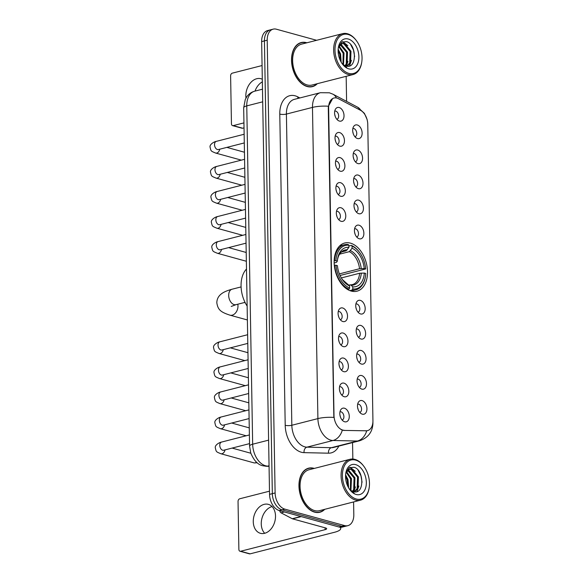 <?xml version="1.0" encoding="UTF-8"?>
<svg xmlns="http://www.w3.org/2000/svg" width="583" height="583" viewBox="0 0 583 583"><rect width="100%" height="100%" fill="white"/><g stroke="black" fill="none" stroke-linecap="round" stroke-linejoin="round"><path stroke-width="0.87" d="M351.25 291.077A24.858 16.011 75.7 0 0 356.985 291.187A24.858 16.011 75.7 0 0 367.188 267.422A24.858 16.011 75.7 0 0 350.419 243.133A24.858 16.011 75.7 0 0 344.684 243.016A24.858 16.011 75.7 0 0 334.482 266.781A24.858 16.011 75.7 0 0 351.25 291.077M361.657 375.554A7.032 4.533 -104.3 0 1 366.496 383.636A7.032 4.533 -104.3 0 1 361.89 389.123A7.032 4.533 -104.3 0 1 361.059 388.788A7.032 4.533 -104.3 0 1 358.057 377.019A7.032 4.533 -104.3 0 1 361.657 375.554M359.31 387.323A4.219 2.718 75.7 0 0 359.347 387.316A4.219 2.718 75.7 0 0 361.074 383.279A4.219 2.718 75.7 0 0 358.224 379.154A4.219 2.718 75.7 0 0 357.255 379.132A4.219 2.718 75.7 0 0 357.219 379.147M361.22 350.492A7.032 4.533 -104.3 0 1 366.058 358.581A7.032 4.533 -104.3 0 1 361.453 364.062A7.032 4.533 -104.3 0 1 360.622 363.726A7.032 4.533 -104.3 0 1 357.619 351.964A7.032 4.533 -104.3 0 1 361.22 350.492M358.873 362.262A4.219 2.718 75.7 0 0 358.909 362.254A4.219 2.718 75.7 0 0 360.637 358.224A4.219 2.718 75.7 0 0 357.787 354.092A4.219 2.718 75.7 0 0 356.818 354.078A4.219 2.718 75.7 0 0 356.781 354.085M360.782 325.438A7.032 4.533 -104.3 0 1 365.621 333.52A7.032 4.533 -104.3 0 1 361.015 339.007A7.032 4.533 -104.3 0 1 360.185 338.672A7.032 4.533 -104.3 0 1 357.182 326.903A7.032 4.533 -104.3 0 1 360.782 325.438M358.436 337.207A4.219 2.718 75.7 0 0 358.472 337.2A4.219 2.718 75.7 0 0 360.199 333.163A4.219 2.718 75.7 0 0 357.35 329.038A4.219 2.718 75.7 0 0 356.381 329.016A4.219 2.718 75.7 0 0 356.344 329.031M360.345 300.376A7.032 4.533 -104.3 0 1 365.184 308.465A7.032 4.533 -104.3 0 1 360.578 313.946A7.032 4.533 -104.3 0 1 359.747 313.61A7.032 4.533 -104.3 0 1 356.745 301.848A7.032 4.533 -104.3 0 1 360.345 300.376M357.998 312.145A4.219 2.718 75.7 0 0 358.035 312.138A4.219 2.718 75.7 0 0 359.762 308.101A4.219 2.718 75.7 0 0 356.913 303.976A4.219 2.718 75.7 0 0 355.943 303.962A4.219 2.718 75.7 0 0 355.907 303.969M359.033 225.206A7.032 4.533 -104.3 0 1 363.872 233.287A7.032 4.533 -104.3 0 1 359.266 238.775A7.032 4.533 -104.3 0 1 358.436 238.44A7.032 4.533 -104.3 0 1 355.426 226.67A7.032 4.533 -104.3 0 1 359.033 225.206M356.679 236.975A4.219 2.718 75.7 0 0 356.723 236.968A4.219 2.718 75.7 0 0 358.45 232.93A4.219 2.718 75.7 0 0 355.601 228.806A4.219 2.718 75.7 0 0 354.632 228.784A4.219 2.718 75.7 0 0 354.595 228.798M358.596 200.144A7.032 4.533 -104.3 0 1 363.435 208.233A7.032 4.533 -104.3 0 1 358.829 213.713A7.032 4.533 -104.3 0 1 357.998 213.378A7.032 4.533 -104.3 0 1 354.989 201.616A7.032 4.533 -104.3 0 1 358.596 200.144M356.242 211.913A4.219 2.718 75.7 0 0 356.279 211.906A4.219 2.718 75.7 0 0 358.013 207.869A4.219 2.718 75.7 0 0 355.164 203.744A4.219 2.718 75.7 0 0 354.194 203.729A4.219 2.718 75.7 0 0 354.158 203.737M358.159 175.089A7.032 4.533 -104.3 0 1 362.998 183.171A7.032 4.533 -104.3 0 1 358.392 188.659A7.032 4.533 -104.3 0 1 357.561 188.324A7.032 4.533 -104.3 0 1 354.551 176.554A7.032 4.533 -104.3 0 1 358.159 175.089M355.805 186.859A4.219 2.718 75.7 0 0 355.841 186.851A4.219 2.718 75.7 0 0 357.576 182.814A4.219 2.718 75.7 0 0 354.726 178.689A4.219 2.718 75.7 0 0 353.757 178.668A4.219 2.718 75.7 0 0 353.721 178.682M357.722 150.028A7.032 4.533 -104.3 0 1 362.56 158.117A7.032 4.533 -104.3 0 1 357.955 163.597A7.032 4.533 -104.3 0 1 357.124 163.262A7.032 4.533 -104.3 0 1 354.114 151.5A7.032 4.533 -104.3 0 1 357.722 150.028M355.368 161.797A4.219 2.718 75.7 0 0 355.404 161.79A4.219 2.718 75.7 0 0 357.139 157.753A4.219 2.718 75.7 0 0 354.289 153.628A4.219 2.718 75.7 0 0 353.32 153.613A4.219 2.718 75.7 0 0 353.283 153.621M357.284 124.973A7.032 4.533 -104.3 0 1 362.123 133.055A7.032 4.533 -104.3 0 1 357.517 138.543A7.032 4.533 -104.3 0 1 356.687 138.207A7.032 4.533 -104.3 0 1 353.677 126.438A7.032 4.533 -104.3 0 1 357.284 124.973M354.93 136.743A4.219 2.718 75.7 0 0 354.967 136.735A4.219 2.718 75.7 0 0 356.701 132.698A4.219 2.718 75.7 0 0 353.852 128.573A4.219 2.718 75.7 0 0 352.883 128.552A4.219 2.718 75.7 0 0 352.846 128.559M362.094 400.608A7.032 4.533 -104.3 0 1 366.933 408.698A7.032 4.533 -104.3 0 1 362.327 414.178A7.032 4.533 -104.3 0 1 361.496 413.843A7.032 4.533 -104.3 0 1 358.494 402.081A7.032 4.533 -104.3 0 1 362.094 400.608M359.747 412.385A4.219 2.718 75.7 0 0 359.784 412.37A4.219 2.718 75.7 0 0 361.511 408.34A4.219 2.718 75.7 0 0 358.662 404.208A4.219 2.718 75.7 0 0 357.692 404.194A4.219 2.718 75.7 0 0 357.656 404.201M343.992 383.155A7.032 4.533 -104.3 0 1 348.838 391.237A7.032 4.533 -104.3 0 1 344.232 396.724A7.032 4.533 -104.3 0 1 343.394 396.389A7.032 4.533 -104.3 0 1 340.392 384.627A7.032 4.533 -104.3 0 1 343.992 383.155M341.645 394.924A4.219 2.718 75.7 0 0 341.682 394.917A4.219 2.718 75.7 0 0 343.416 390.88A4.219 2.718 75.7 0 0 340.567 386.755A4.219 2.718 75.7 0 0 339.59 386.74A4.219 2.718 75.7 0 0 339.554 386.748M343.555 358.093A7.032 4.533 -104.3 0 1 348.401 366.182A7.032 4.533 -104.3 0 1 343.795 371.663A7.032 4.533 -104.3 0 1 342.957 371.327A7.032 4.533 -104.3 0 1 339.955 359.565A7.032 4.533 -104.3 0 1 343.555 358.093M341.208 369.87A4.219 2.718 75.7 0 0 341.244 369.862A4.219 2.718 75.7 0 0 342.979 365.825A4.219 2.718 75.7 0 0 340.129 361.7A4.219 2.718 75.7 0 0 339.153 361.679A4.219 2.718 75.7 0 0 339.117 361.686M343.117 333.039A7.032 4.533 -104.3 0 1 347.964 341.121A7.032 4.533 -104.3 0 1 343.358 346.608A7.032 4.533 -104.3 0 1 342.52 346.273A7.032 4.533 -104.3 0 1 339.517 334.504A7.032 4.533 -104.3 0 1 343.117 333.039M340.771 344.808A4.219 2.718 75.7 0 0 340.807 344.801A4.219 2.718 75.7 0 0 342.542 340.764A4.219 2.718 75.7 0 0 339.692 336.639A4.219 2.718 75.7 0 0 338.716 336.624A4.219 2.718 75.7 0 0 338.679 336.631M342.68 307.977A7.032 4.533 -104.3 0 1 347.526 316.066A7.032 4.533 -104.3 0 1 342.921 321.546A7.032 4.533 -104.3 0 1 342.083 321.211A7.032 4.533 -104.3 0 1 339.08 309.449A7.032 4.533 -104.3 0 1 342.68 307.977M340.334 319.754A4.219 2.718 75.7 0 0 340.37 319.746A4.219 2.718 75.7 0 0 342.104 315.709A4.219 2.718 75.7 0 0 339.255 311.584A4.219 2.718 75.7 0 0 338.278 311.562A4.219 2.718 75.7 0 0 338.242 311.57M340.931 207.745A7.032 4.533 -104.3 0 1 345.77 215.834A7.032 4.533 -104.3 0 1 341.172 221.314A7.032 4.533 -104.3 0 1 340.334 220.979A7.032 4.533 -104.3 0 1 337.331 209.217A7.032 4.533 -104.3 0 1 340.931 207.745M338.585 219.521A4.219 2.718 75.7 0 0 338.621 219.507A4.219 2.718 75.7 0 0 340.355 215.477A4.219 2.718 75.7 0 0 337.506 211.352A4.219 2.718 75.7 0 0 336.529 211.33A4.219 2.718 75.7 0 0 336.493 211.338M340.494 182.69A7.032 4.533 -104.3 0 1 345.333 190.772A7.032 4.533 -104.3 0 1 340.734 196.26A7.032 4.533 -104.3 0 1 339.896 195.924A7.032 4.533 -104.3 0 1 336.894 184.155A7.032 4.533 -104.3 0 1 340.494 182.69M338.147 194.46A4.219 2.718 75.7 0 0 338.184 194.452A4.219 2.718 75.7 0 0 339.911 190.415A4.219 2.718 75.7 0 0 337.069 186.29A4.219 2.718 75.7 0 0 336.092 186.268A4.219 2.718 75.7 0 0 336.056 186.283M340.057 157.629A7.032 4.533 -104.3 0 1 344.896 165.718A7.032 4.533 -104.3 0 1 340.297 171.198A7.032 4.533 -104.3 0 1 339.459 170.863A7.032 4.533 -104.3 0 1 336.457 159.101A7.032 4.533 -104.3 0 1 340.057 157.629M337.71 169.405A4.219 2.718 75.7 0 0 337.746 169.391A4.219 2.718 75.7 0 0 339.474 165.361A4.219 2.718 75.7 0 0 336.631 161.236A4.219 2.718 75.7 0 0 335.655 161.214A4.219 2.718 75.7 0 0 335.619 161.221M339.619 132.574A7.032 4.533 -104.3 0 1 344.458 140.656A7.032 4.533 -104.3 0 1 339.86 146.144A7.032 4.533 -104.3 0 1 339.022 145.808A7.032 4.533 -104.3 0 1 336.019 134.039A7.032 4.533 -104.3 0 1 339.619 132.574M337.273 144.344A4.219 2.718 75.7 0 0 337.309 144.336A4.219 2.718 75.7 0 0 339.036 140.299A4.219 2.718 75.7 0 0 336.194 136.174A4.219 2.718 75.7 0 0 335.218 136.152A4.219 2.718 75.7 0 0 335.181 136.167M339.182 107.512A7.032 4.533 -104.3 0 1 344.021 115.602A7.032 4.533 -104.3 0 1 339.423 121.082A7.032 4.533 -104.3 0 1 338.585 120.747A7.032 4.533 -104.3 0 1 335.582 108.985A7.032 4.533 -104.3 0 1 339.182 107.512M336.836 119.289A4.219 2.718 75.7 0 0 336.872 119.275A4.219 2.718 75.7 0 0 338.599 115.245A4.219 2.718 75.7 0 0 335.757 111.12A4.219 2.718 75.7 0 0 334.78 111.098A4.219 2.718 75.7 0 0 334.744 111.105M344.429 408.209A7.032 4.533 -104.3 0 1 349.275 416.298A7.032 4.533 -104.3 0 1 344.67 421.779A7.032 4.533 -104.3 0 1 343.832 421.443A7.032 4.533 -104.3 0 1 340.829 409.681A7.032 4.533 -104.3 0 1 344.429 408.209M342.083 419.986A4.219 2.718 75.7 0 0 342.119 419.979A4.219 2.718 75.7 0 0 343.853 415.941A4.219 2.718 75.7 0 0 341.004 411.817A4.219 2.718 75.7 0 0 340.027 411.795A4.219 2.718 75.7 0 0 339.991 411.802M357.219 382.696A4.219 2.718 -104.3 0 1 357.605 384.212M356.781 357.634A4.219 2.718 -104.3 0 1 357.168 359.15M356.344 332.58A4.219 2.718 -104.3 0 1 356.73 334.095M355.907 307.518A4.219 2.718 -104.3 0 1 356.293 309.034M354.595 232.34A4.219 2.718 -104.3 0 1 354.981 233.863M354.158 207.286A4.219 2.718 -104.3 0 1 354.544 208.801M353.721 182.224A4.219 2.718 -104.3 0 1 354.107 183.747M353.283 157.17A4.219 2.718 -104.3 0 1 353.67 158.685M352.846 132.108A4.219 2.718 -104.3 0 1 353.232 133.631M357.656 407.75A4.219 2.718 -104.3 0 1 358.042 409.266M339.554 390.297A4.219 2.718 -104.3 0 1 339.94 391.812M339.117 365.235A4.219 2.718 -104.3 0 1 339.503 366.751M338.679 340.18A4.219 2.718 -104.3 0 1 339.066 341.696M338.242 315.119A4.219 2.718 -104.3 0 1 338.628 316.635M336.493 214.887A4.219 2.718 -104.3 0 1 336.879 216.402M336.056 189.832A4.219 2.718 -104.3 0 1 336.442 191.348M335.619 164.77A4.219 2.718 -104.3 0 1 336.005 166.286M335.181 139.716A4.219 2.718 -104.3 0 1 335.568 141.232M334.744 114.654A4.219 2.718 -104.3 0 1 335.13 116.17M339.991 415.351A4.219 2.718 -104.3 0 1 340.377 416.874M344.189 430.29A12.666 8.155 -104.3 0 1 342.717 430.065A12.666 8.155 -104.3 0 1 334.001 415.511L328.63 107.942A12.666 8.155 -104.3 0 1 334.001 98.01A12.666 8.155 -104.3 0 1 338.395 98.658L360.534 110.311A12.666 8.155 -104.3 0 1 367.764 124.274L372.938 420.686A12.666 8.155 -104.3 0 1 367.574 430.611A12.666 8.155 -104.3 0 1 366.124 430.779L343.686 430.414L341.172 429.656M314.295 468.419A22.752 14.655 75.7 0 0 313.843 468.28A22.752 14.655 75.7 0 0 308.596 468.178A22.752 14.655 75.7 0 0 299.261 489.924A22.752 14.655 75.7 0 0 314.609 512.158A22.752 14.655 75.7 0 0 319.856 512.26A22.752 14.655 75.7 0 0 324.746 509.316M318.442 512.508A22.752 14.655 75.7 0 0 319.054 512.224M306.869 42.792A22.752 14.655 75.7 0 0 306.418 42.654A22.752 14.655 75.7 0 0 301.163 42.552A22.752 14.655 75.7 0 0 291.835 64.298A22.752 14.655 75.7 0 0 307.183 86.532A22.752 14.655 75.7 0 0 312.43 86.634A22.752 14.655 75.7 0 0 317.32 83.69M311.009 86.882A22.752 14.655 75.7 0 0 311.621 86.597M372.88 422.435A16.419 4.336 179 0 1 372.931 422.762C372.799 431.653 368.347 437.665 359.587 440.792A18.758 12.083 -104.3 0 1 357.445 441.032L332.995 440.493A18.758 12.083 -104.3 0 1 330.816 440.165A18.758 12.083 -104.3 0 1 317.903 418.601A16.419 4.336 -1 0 1 333.848 417.421L328.287 108.03L328.411 106.23L332.66 98.542M347.854 525.662L342.294 527.083A14.072 9.066 75.7 0 1 339.044 527.017L279.235 510.54A14.072 9.066 75.7 0 1 269.55 494.369L261.65 41.604A14.072 9.066 75.7 0 1 267.612 30.571L270.388 29.857A14.072 9.066 75.7 0 0 264.427 40.89L272.334 493.655A14.072 9.066 75.7 0 0 282.012 509.826L341.827 526.311A14.072 9.066 75.7 0 0 345.07 526.369A14.072 9.066 75.7 0 1 341.827 526.311L282.012 509.826A14.072 9.066 75.7 0 1 272.334 493.655L264.427 40.89A14.072 9.066 75.7 0 1 270.388 29.857L273.172 29.15A14.072 9.066 75.7 0 0 267.211 40.183L275.11 492.948A14.072 9.066 75.7 0 0 284.796 509.119L344.604 525.596A14.072 9.066 75.7 0 0 347.854 525.662A14.072 9.066 75.7 0 0 353.815 514.629L353.589 501.948M328.411 106.23A16.419 4.336 179 0 0 312.473 107.41L317.903 418.601L291.835 425.262A18.758 12.083 75.7 0 0 304.741 446.826A18.758 12.083 75.7 0 0 306.928 447.154L331.37 447.693L357.445 441.032A16.419 12.36 -88.7 0 0 366.736 430.808L343.686 430.414M316.635 40.293L276.415 29.216A14.072 9.066 75.7 0 0 273.172 29.15M352.846 459.032L352.555 442.584M346.601 101.391L346.164 76.322M300.478 42.967A22.752 14.655 75.7 0 0 299.8 43.011M307.904 468.594A22.752 14.655 75.7 0 0 307.234 468.637M264.704 533.292A15.012 10.778 105.4 0 1 261.257 523.877A15.012 10.778 105.4 0 1 272.064 506.576M253.27 521.676A15.012 10.778 -74.6 0 0 260.404 533.299A15.012 10.778 -74.6 0 0 275.511 515.991A15.012 10.778 -74.6 0 0 268.377 504.361A15.012 10.778 -74.6 0 0 253.27 521.676M340.1 527.221A18.758 4.955 -1 0 1 340.734 528.468A18.758 4.955 -1 0 1 334.569 532.264L250.1 553.85A2.347 1.683 105.4 0 1 249.437 553.85L239.992 551.248A2.347 1.683 -74.6 0 0 240.655 551.248L325.125 529.663A4.693 1.239 179 0 0 326.669 528.715A4.693 1.239 179 0 0 325.452 527.914L292.535 518.841A2.347 1.509 -104.3 0 1 292.265 518.732L281.057 512.836A2.347 1.509 -104.3 0 1 279.753 510.686M269.499 491.178L239.737 498.778A2.347 1.683 -74.6 0 0 238.039 501.482L238.877 549.434A2.347 1.683 -74.6 0 0 239.992 551.248M355.601 460.111A20.172 12.994 75.7 0 0 342.403 475.83A20.172 12.994 75.7 0 0 356.279 499.012A20.172 12.994 75.7 0 0 369.228 487.395A20.172 12.994 75.7 0 0 363.843 466.313A20.172 12.994 75.7 0 0 355.601 460.111M363.843 466.313L363.515 465.875A21.105 13.598 75.7 0 0 354.887 459.382A21.105 13.598 75.7 0 0 350.019 459.287A21.105 13.598 75.7 0 0 341.361 479.466A21.105 13.598 75.7 0 0 355.601 500.09A21.105 13.598 75.7 0 0 360.469 500.185A21.105 13.598 75.7 0 0 369.156 487.935L369.228 487.395M350.019 459.287L309.005 469.767A21.105 13.598 75.7 0 0 300.34 489.946A21.105 13.598 75.7 0 0 314.58 510.57A21.105 13.598 75.7 0 0 319.455 510.672L360.469 500.185M313.894 468.521A22.511 14.502 75.7 0 0 313.851 468.506A22.511 14.502 75.7 0 0 308.655 468.404A22.511 14.502 75.7 0 0 299.414 489.931A22.511 14.502 75.7 0 0 314.609 511.932A22.511 14.502 75.7 0 0 319.797 512.034A22.511 14.502 75.7 0 0 324.337 509.418M345.595 474.883L347.985 479.532L348.612 487.803M345.551 476.304L347.111 479.758L347.934 486.535M346.513 471.603L351.462 478.643L350.93 490.383M346.2 472.201L350.587 478.869L350.376 489.953M347.927 469.913L348.598 470.08L354.938 477.761L354.551 489.217L352.985 491.476M347.548 470.248L354.063 477.98L353.684 489.436L352.496 491.287M345.93 472.828L349.56 469.089L352.074 469.191L358.414 476.872L358.028 488.328L354.734 491.848M349.13 469.22L351.206 469.41L357.539 477.091L357.16 488.547L354.34 491.804M349.253 488.845A11.726 7.55 75.7 0 0 353.342 491.586C364.674 495.499 364.346 469.76 354.027 467.26L349.224 467.748L346.069 472.361M356.198 494.486A15.479 9.969 75.7 0 0 366.328 482.425A15.479 9.969 75.7 0 0 355.681 464.636A15.479 9.969 75.7 0 0 345.755 473.418A15.479 9.969 75.7 0 0 349.953 489.837A15.479 9.969 75.7 0 0 356.198 494.486M349.72 489.523L354.129 493.131L349.756 489.545M358.13 470.306L360.95 475.772L362.065 482.258M349.829 467.413L353.509 469.854M350.164 467.267L355.251 471.304M358.851 486.025L356.971 491.556M355.375 486.914L353.903 491.731M348.904 246.011L351.323 245.392L352.037 246.128A22.329 14.378 75.7 0 1 359.587 252.439A22.329 14.378 75.7 0 1 365.694 268.945L364.237 268.544A20.172 12.994 75.7 0 0 352.074 248.22L349.312 251.674L339.619 254.152M339.393 273.886L359.529 268.734L364.237 268.544M364.317 273.07L365.774 273.471A22.329 14.378 75.7 0 1 365.548 275.774A22.329 14.378 75.7 0 1 352.781 288.949L352.744 286.851A20.172 12.994 75.7 0 0 364.317 273.07L359.609 273.259L341.332 277.931M348.765 285.123L352.329 284.635A17.352 11.179 75.7 0 0 359.609 273.259M246.492 269.018A25.798 16.616 75.7 0 0 247.141 306.075M365.694 268.945L340.064 275.482M348.175 244.525A23.262 14.983 75.7 0 0 344.378 244.743A23.262 14.983 75.7 0 0 334.562 260.739L335.895 260.732A22.329 14.378 75.7 0 1 348.889 245.261L348.175 244.525M334.161 260.841L334.562 260.739M359.587 252.439L359.259 252.002A23.262 14.983 75.7 0 0 351.323 245.392M352.781 288.949L352.103 290.035A23.262 14.983 75.7 0 0 355.9 289.824A23.262 14.983 75.7 0 0 365.468 276.313L365.548 275.774M352.103 290.035L349.858 290.611M348.889 245.261L348.925 247.352A20.172 12.994 75.7 0 0 337.542 259.275A20.172 12.994 75.7 0 0 337.353 261.14L335.895 260.732M352.074 248.22L352.037 246.128M337.353 261.14L336.449 262.379L334.161 262.962M341.733 251.936L346.164 250.807L348.925 247.352M349.895 284.832L351.134 285.189L352.744 286.851M347.621 289.511L348.955 289.168L349.632 288.082A22.329 14.378 75.7 0 1 335.976 265.258L334.642 265.265A23.262 14.983 75.7 0 0 348.955 289.168M335.976 265.258L337.433 265.659A20.172 12.994 75.7 0 0 342.928 280.35A20.172 12.994 75.7 0 0 349.596 285.983L349.632 288.082M349.596 285.983L342.185 279.359M256.505 462.166A4.219 3.032 105.4 0 1 255.201 462.88A4.219 3.032 105.4 0 1 254.8 462.946A4.219 3.032 105.4 0 1 254.013 462.873L220.833 453.734C216.023 451.672 216.308 452.095 215.309 447.81C214.668 445.055 219.58 442.3 221.562 442.067A4.219 2.718 -104.3 0 0 219.776 445.12A4.219 2.718 -104.3 0 0 222.677 450.222A4.219 2.718 -104.3 0 0 223.653 450.244L222.925 450.28M262.306 79.252A15.012 10.778 -74.6 0 0 260.951 78.734A15.012 10.778 -74.6 0 0 245.837 96.049A15.012 10.778 -74.6 0 0 245.982 98.053M244.029 127.874L242.666 128.224A2.347 1.683 105.4 0 1 242.011 128.224L232.566 125.622A2.347 1.683 -74.6 0 0 233.229 125.622L243.942 122.882M262.066 65.551L232.311 73.152A2.347 1.683 -74.6 0 0 230.613 75.856L231.451 123.8A2.347 1.683 -74.6 0 0 232.566 125.622M255.019 91.101A15.012 10.778 105.4 0 1 262.35 81.86M348.168 34.484A20.172 12.994 75.7 0 0 334.977 50.204A20.172 12.994 75.7 0 0 348.853 73.385A20.172 12.994 75.7 0 0 361.803 61.769A20.172 12.994 75.7 0 0 356.417 40.686A20.172 12.994 75.7 0 0 348.168 34.484M356.417 40.686L356.089 40.249A21.105 13.598 75.7 0 0 347.461 33.756A21.105 13.598 75.7 0 0 342.593 33.661A21.105 13.598 75.7 0 0 333.928 53.84A21.105 13.598 75.7 0 0 348.168 74.464A21.105 13.598 75.7 0 0 353.043 74.558A21.105 13.598 75.7 0 0 361.722 62.308L361.803 61.769M342.593 33.661L301.571 44.14A21.105 13.598 75.7 0 0 292.914 64.319A21.105 13.598 75.7 0 0 307.154 84.943A21.105 13.598 75.7 0 0 312.022 85.045L353.043 74.558M306.461 42.894A22.511 14.502 75.7 0 0 306.418 42.88A22.511 14.502 75.7 0 0 301.222 42.778A22.511 14.502 75.7 0 0 291.988 64.298A22.511 14.502 75.7 0 0 307.175 86.306A22.511 14.502 75.7 0 0 312.371 86.408A22.511 14.502 75.7 0 0 316.912 83.792M338.169 49.256L340.552 53.906L341.179 62.177M338.118 50.677L339.685 54.132L340.501 60.909M339.08 45.977L344.028 53.017L343.504 64.757M338.767 46.574L343.161 53.242L342.95 64.319M340.494 44.286L341.172 44.454L347.504 52.127L347.125 63.583L345.559 65.85M340.122 44.621L346.637 52.353L346.251 63.809L345.063 65.66M338.504 47.201L342.134 43.463L344.648 43.565L350.981 51.246L350.602 62.702L347.3 66.222M341.704 43.594L343.781 43.783L350.113 51.464L349.727 62.92L346.914 66.178M341.827 63.219A11.726 7.55 75.7 0 0 345.908 65.959C357.241 69.873 356.92 44.133 346.594 41.633L341.798 42.122L338.643 46.727M348.772 68.86A15.479 9.969 75.7 0 0 358.902 56.799A15.479 9.969 75.7 0 0 348.248 39.01A15.479 9.969 75.7 0 0 338.329 47.791A15.479 9.969 75.7 0 0 342.527 64.21A15.479 9.969 75.7 0 0 348.772 68.86M342.294 63.897L346.696 67.504L342.33 63.919M350.704 44.68L353.524 50.145L354.639 56.631M342.403 41.787L346.083 44.228M342.738 41.641L347.825 45.678M351.418 60.399L349.545 65.93M347.942 61.288L346.477 66.105M366.124 430.779L365.621 430.903M279.782 114.093A4.693 1.239 179 0 0 286.406 114.071L291.835 425.262A4.693 1.239 179 0 1 285.211 425.284L279.782 114.093A23.451 15.107 -104.3 0 1 295.122 95.809A23.451 15.107 -104.3 0 1 297.862 96.909L299.851 97.959M294.349 99.358A18.758 12.083 75.7 0 0 286.406 114.071L312.473 107.41A18.758 12.083 -104.3 0 1 320.424 92.697L294.349 99.358M342.316 430.181A16.419 12.36 -88.7 0 1 332.995 440.493L306.928 447.154A4.693 3.534 91.3 0 0 304.071 452.641A23.451 15.107 -104.3 0 1 285.211 425.284M360.855 110.493A16.419 10.851 -62.2 0 0 357.612 107.185L364.404 113.35L367.108 119.479L367.56 121.818M336.413 97.951A16.419 10.851 -62.2 0 0 332.951 94.198L357.612 107.185M338.825 446.097A23.451 15.107 -104.3 0 1 328.521 453.188L304.071 452.641M267.211 40.183L261.65 41.604M275.11 492.948L269.55 494.369M284.796 509.119L279.235 510.54M344.604 525.596L339.044 527.017M328.521 453.188A4.693 3.534 91.3 0 1 331.37 447.693A18.758 12.083 75.7 0 0 333.52 447.452L359.587 440.792M297.935 98.447A4.693 3.097 117.8 0 1 297.862 96.909M262.7 101.814L246.762 105.887A9.379 2.478 179 0 0 243.679 107.789L245.275 99.46L246.733 96.851C248.73 93.972 251.39 92.078 254.713 91.181A18.758 12.083 75.7 0 0 246.762 105.887L252.665 444.217A18.758 12.083 75.7 0 0 265.578 465.781A18.758 12.083 75.7 0 0 267.757 466.109L269.055 465.773M268.603 440.143L252.665 444.217A9.379 2.478 179 0 0 249.582 446.119L243.679 107.789M269.062 466.334L266.3 466.276A9.379 7.062 -88.7 0 0 267.757 466.109L269.062 466.138M325.095 527.812L325.125 529.663M301.273 516.611L292.535 518.841M240.655 551.248L250.1 553.85M292.265 518.732L300.93 516.516M284.431 511.969L281.057 512.836M231.232 306.439L236.013 304.669A7.973 5.138 -104.3 0 1 234.169 304.632A7.973 5.138 -104.3 0 1 228.689 295.472A7.973 5.138 -104.3 0 1 232.063 289.219L241.085 286.916M237.784 304.217A7.973 5.721 105.4 0 1 237.981 305.966A7.973 5.721 105.4 0 1 229.95 315.163L247.381 319.965M359.529 268.734A17.352 11.179 75.7 0 0 349.312 251.674M347.381 249.823A18.044 11.624 75.7 0 0 337.462 259.909M361.227 268.552A18.044 11.624 75.7 0 0 350.529 250.69M351.134 285.189A18.044 11.624 75.7 0 0 361.307 273.077M346.164 250.807A17.352 11.179 75.7 0 0 343.73 251.003C341.849 251.769 340.727 252.49 340.363 253.175C338.891 254.8 337.892 257.241 337.368 260.499M342.549 279.833A18.044 11.624 75.7 0 0 347.985 284.322M225.002 449.901A4.219 3.032 105.4 0 1 220.833 453.734M249.101 418.572L223.216 425.189A4.219 2.718 -104.3 0 1 222.24 425.167A4.219 2.718 -104.3 0 1 219.339 420.059A4.219 2.718 -104.3 0 1 221.125 417.005L248.948 409.893M224.564 424.839A4.219 3.032 105.4 0 1 220.396 428.68C215.586 426.618 215.87 427.04 214.872 422.748C214.231 420 219.142 417.246 221.125 417.005M248.664 393.51L222.779 400.127A4.219 2.718 -104.3 0 1 221.802 400.106A4.219 2.718 -104.3 0 1 218.902 395.004A4.219 2.718 -104.3 0 1 220.687 391.951L248.511 384.838M224.127 399.785A4.219 3.032 105.4 0 1 219.959 403.618C215.149 401.556 215.433 401.978 214.435 397.693C213.793 394.939 218.705 392.184 220.687 391.951M248.227 368.456L222.342 375.066A4.219 2.718 -104.3 0 1 221.365 375.051A4.219 2.718 -104.3 0 1 218.465 369.943A4.219 2.718 -104.3 0 1 220.25 366.889L248.074 359.777M223.69 374.723A4.219 3.032 105.4 0 1 219.521 378.556C214.712 376.501 214.996 376.924 213.997 372.632C213.356 369.884 218.268 367.13 220.25 366.889M247.79 343.394L221.904 350.011A4.219 2.718 -104.3 0 1 220.928 349.989A4.219 2.718 -104.3 0 1 218.027 344.888A4.219 2.718 -104.3 0 1 219.813 341.835L247.637 334.722M223.253 349.669A4.219 3.032 105.4 0 1 219.084 353.502C214.274 351.44 214.559 351.862 213.56 347.577C212.919 344.823 217.831 342.068 219.813 341.835M246.041 243.162L220.155 249.779A4.219 2.718 -104.3 0 1 219.179 249.757A4.219 2.718 -104.3 0 1 216.278 244.656A4.219 2.718 -104.3 0 1 218.064 241.595L245.888 234.49M221.504 249.437A4.219 3.032 105.4 0 1 217.335 253.27C212.525 251.207 212.81 251.63 211.811 247.345C211.17 244.59 216.082 241.836 218.064 241.595M245.603 218.108L219.718 224.717A4.219 2.718 -104.3 0 1 218.742 224.703A4.219 2.718 -104.3 0 1 215.841 219.594A4.219 2.718 -104.3 0 1 217.627 216.541L245.45 209.428M221.066 224.375A4.219 3.032 105.4 0 1 216.898 228.208C212.088 226.153 212.372 226.568 211.374 222.283C210.733 219.536 215.644 216.781 217.627 216.541M245.166 193.046L219.281 199.663A4.219 2.718 -104.3 0 1 218.304 199.641A4.219 2.718 -104.3 0 1 215.404 194.54A4.219 2.718 -104.3 0 1 217.189 191.479L245.013 184.374M220.629 199.32A4.219 3.032 105.4 0 1 216.461 203.154C211.651 201.091 211.935 201.514 210.937 197.229C210.295 194.474 215.207 191.72 217.189 191.479M244.729 167.991L218.844 174.601A4.219 2.718 -104.3 0 1 217.867 174.587A4.219 2.718 -104.3 0 1 214.967 169.478A4.219 2.718 -104.3 0 1 216.752 166.425L244.576 159.312M220.192 174.259A4.219 3.032 105.4 0 1 216.016 178.092C211.214 176.037 211.498 176.452 210.499 172.167C209.858 169.42 214.77 166.658 216.752 166.425M244.292 142.93L218.406 149.547A4.219 2.718 -104.3 0 1 217.43 149.525A4.219 2.718 -104.3 0 1 214.529 144.424A4.219 2.718 -104.3 0 1 216.315 141.363L244.139 134.258M219.755 149.204A4.219 3.032 105.4 0 1 215.579 153.037C210.776 150.975 211.061 151.398 210.062 147.113C209.421 144.358 214.333 141.603 216.315 141.363M233.229 125.622L242.666 128.224M332.951 94.198L329.388 92.792L320.424 92.697M372.931 422.762L372.916 421.917M266.3 466.276L262.926 465.781C257.956 464.84 253.889 460.548 250.719 452.896L249.582 446.119M254.713 91.181L262.481 89.192M340.712 527.265L340.734 528.468M306.622 468.929L308.655 468.404M317.764 512.552L319.797 512.034M232.063 289.219C226.095 290.924 216.985 293.694 216.818 302.781C217.925 309.85 220.651 312.109 229.95 315.163M244.255 302.562L245.275 302.847M339.612 245.96L344.378 244.743M351.126 291.041L355.9 289.824M245.035 302.366L236.013 304.669M249.386 434.954L221.562 442.067M232.107 448.087L250.828 453.239M249.539 443.627L223.653 450.244M257.169 462.742L254.8 462.946M231.67 423.025L249.262 427.871M223.216 425.189L222.487 425.218M220.396 428.68L246.172 435.778M231.232 397.97L248.824 402.817M222.779 400.127L222.05 400.164M219.959 403.618L245.734 410.716M230.795 372.909L248.387 377.755M222.342 375.066L221.613 375.102M219.521 378.556L245.297 385.662M230.358 347.854L247.95 352.7M221.904 350.011L221.176 350.048M219.084 353.502L244.853 360.6M228.609 247.622L246.201 252.468M220.155 249.779L219.427 249.816M217.335 253.27L246.354 261.264M228.172 222.56L245.764 227.406M219.718 224.717L218.989 224.754M216.898 228.208L242.666 235.313M227.734 197.499L245.326 202.352M219.281 199.663L218.552 199.692M216.461 203.154L242.229 210.252M227.297 172.444L244.889 177.29M218.844 174.601L218.115 174.638M216.016 178.092L241.792 185.197M226.86 147.382L244.452 152.236M218.406 149.547L217.678 149.576M215.579 153.037L241.355 160.136M299.188 43.295L301.222 42.778M310.338 86.925L312.371 86.408"/></g></svg>
